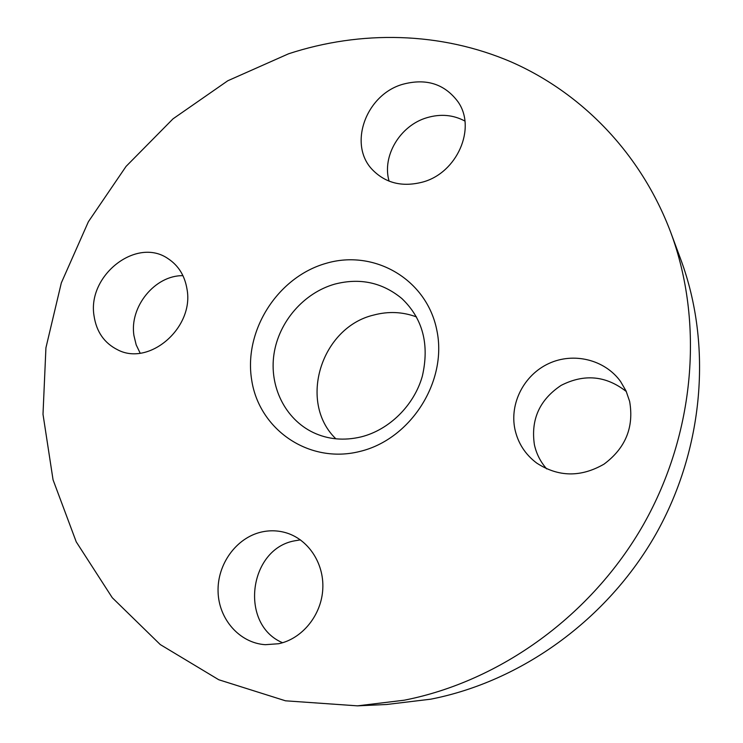 <?xml version="1.0" encoding="UTF-8"?>
<svg xmlns="http://www.w3.org/2000/svg" width="743" height="743" viewBox="0 0 743 743"><rect width="100%" height="100%" fill="white"/><g stroke="black" fill="none" stroke-linecap="round" stroke-linejoin="round"><path stroke-width="1.11" d="M186.985 289.027C184.738 275.607 178.422 265.474 168.029 258.638C136.563 236.618 87.052 275.477 94.055 315.961C96.451 331.824 104.308 343.099 117.635 349.795C149.324 366.652 194.434 327.505 186.985 289.027M182.945 275.672C154.99 275.17 129.226 306.831 133.963 335.678L136.183 344.854L140.158 353.148M404.164 700.212C500.095 681.442 591.697 615.538 643.624 524.27C695.244 432.816 704.002 322.109 670.753 232.42C641.079 153.532 581.834 93.005 511.435 62.04C440.664 31.568 360.736 30.11 288.563 53.793L227.804 80.755L173.035 118.824L126.059 166.404L88.389 221.73L61.325 282.888L45.927 347.817L43.001 414.26L53.05 479.802L76.241 541.861L112.267 597.716L160.274 644.571L218.767 679.752L285.498 700.807L357.504 705.85L404.164 700.212M261.183 532.099C236.237 537.895 217.197 564.234 218.071 591.688C218.711 619.142 239.515 643.029 265.288 644.692L278.644 643.735C302.355 638.822 321.561 614.99 322.796 588.846C324.18 562.702 307.639 538.545 284.978 532.48C277.12 530.372 269.189 530.251 261.183 532.099M514.945 429.389C518.029 443.237 525.282 454.465 536.706 463.075C558.365 477.145 580.794 477.498 604.013 464.143C625.578 448.094 634.113 427.179 629.637 401.406L626.07 390.985L620.563 381.493C604.793 359.51 573.475 352.015 548.808 363.522C524.047 374.89 509.392 403.328 514.945 429.389M422.507 182.119C457.094 173.054 476.765 128.084 457.939 101.707C444.528 83.838 426.111 78.034 402.697 84.303C365.807 94.714 347.891 144.634 372.447 169.757C385.598 183.187 402.288 187.301 422.507 182.119M357.504 705.85L386.601 704.494L430.68 699.191C521.215 681.526 607.17 619.792 655.818 534.254C704.16 448.531 712.305 344.548 680.876 259.734L670.753 232.42M416.526 316.945C402.65 311.781 388.385 311.15 373.729 315.051C321.171 327.338 297.739 402.093 335.882 438.816M464.895 121.053C453.211 114.812 440.562 113.688 426.956 117.691C400.087 125.446 381.744 156.151 389.1 181.162M626.33 391.552C606.047 375.633 584.314 373.58 561.132 385.376C539.576 399.762 530.669 419.535 534.393 444.685C536.39 453.806 540.495 461.886 546.699 468.917M300.441 539.864L294.507 540.848C248.654 549.04 239.116 624.603 282.591 642.732M326.038 263.356C277.743 277.009 243.593 330.468 251.663 379.896C259.019 429.482 308.856 464.264 359.686 451.493C410.647 439.484 447.63 381.41 436.865 330.384C426.853 279.164 374.184 248.989 326.038 263.356M401.898 298.575C382.348 282.442 359.974 277.622 334.759 284.123C303.831 292.872 278.894 321.617 274 353.937C269.068 386.23 284.95 418.978 313.258 432.537C328.025 439.484 343.972 440.933 361.098 436.893C389.1 429.946 414.018 405.567 422.312 376.274C429.63 344.483 422.823 318.58 401.898 298.575"/></g></svg>
